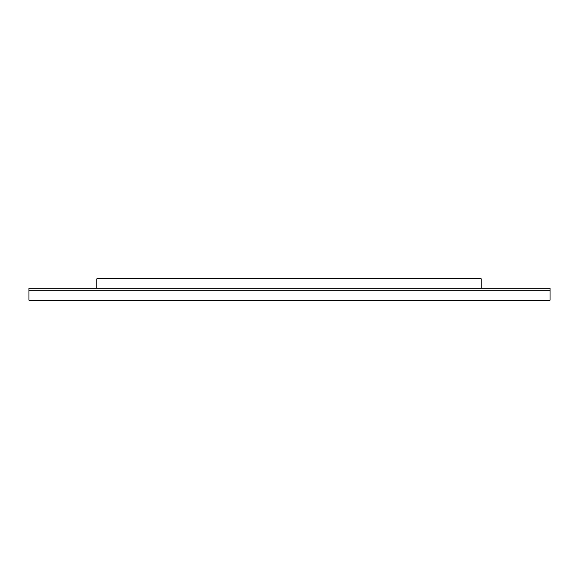 <?xml version="1.0" encoding="UTF-8"?>
<svg xmlns="http://www.w3.org/2000/svg" width="579" height="579" viewBox="0 0 579 579"><rect width="100%" height="100%" fill="white"/><g stroke="black" fill="none" stroke-linecap="round" stroke-linejoin="round"><path stroke-width="0.87" d="M550.05 290.687L550.05 300.175L28.95 300.175L28.95 288.313L550.05 288.313L550.05 290.687L28.95 290.687M481.236 288.313L481.236 278.825L96.816 278.825L96.816 288.313"/></g></svg>
